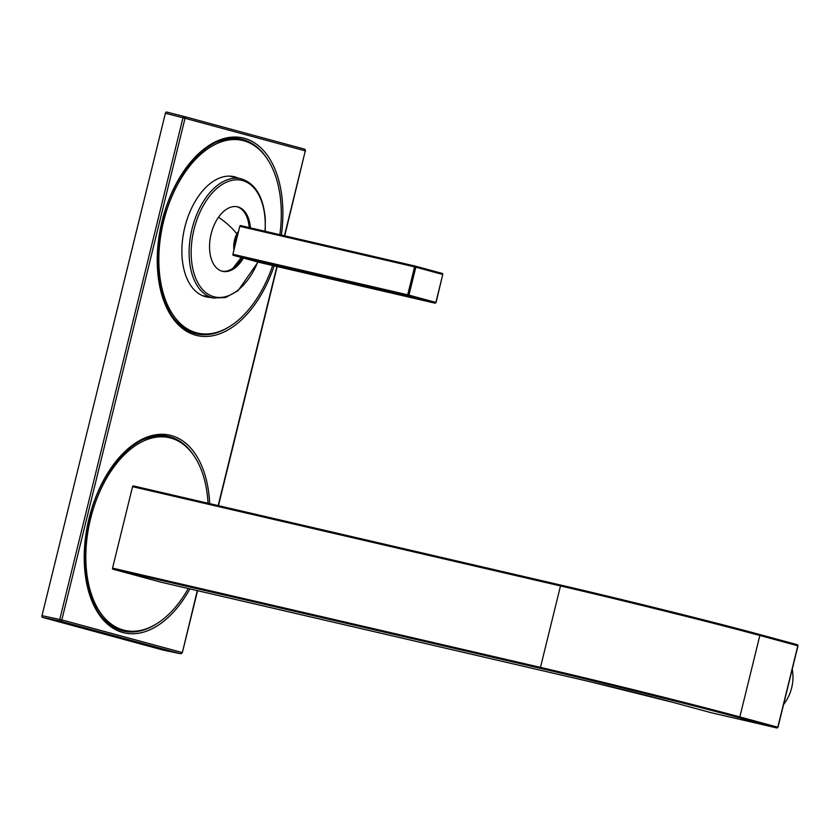 <?xml version="1.0" encoding="UTF-8"?>
<svg xmlns="http://www.w3.org/2000/svg" width="840" height="840" viewBox="0 0 840 840"><rect width="100%" height="100%" fill="white"/><g stroke="black" fill="none" stroke-linecap="round" stroke-linejoin="round"><path stroke-width="1.26" d="M233.993 249.89A13.388 5.922 -76.7 0 1 236.828 233.888A13.388 5.922 -76.7 0 1 238.602 231.147M232.922 254.268L239.789 226.328L414.572 266.868L415.821 267.183L408.954 295.123L435.887 302.431L442.754 274.481L415.821 267.183A0.913 0.745 -74.8 0 0 415.338 266.133A0.913 0.546 103.1 0 0 414.572 266.868L407.705 294.819L232.922 254.268A0.913 0.546 103.1 0 0 233.226 255.297L260.159 262.605A0.913 0.546 103.1 0 0 260.18 262.605L434.963 303.156A0.913 0.546 103.1 0 0 434.994 303.167M415.296 266.123L240.524 225.572A0.913 0.546 103.1 0 0 239.789 226.328M250.404 227.861A33.107 19.593 103.1 0 0 237.521 206.829A33.107 19.593 103.1 0 0 209.654 249.984A33.107 19.593 103.1 0 0 222.558 271.331A33.107 19.593 103.1 0 0 243.422 258.059M221.959 271.173A33.107 19.593 103.1 0 0 242.235 257.743M249.207 227.588A33.107 19.593 103.1 0 0 236.922 206.703M284.445 235.757L305.288 150.885L185.031 118.283L61.824 619.909L182.081 652.512A1.533 1.228 105.2 0 1 180.537 653.72L163.244 650.118A1.533 0.903 103.1 0 0 163.244 650.118L42.515 617.389A1.533 0.903 103.1 0 1 42 615.668L165.396 113.285L182.973 117.768L59.766 619.395A1.533 0.882 101.9 0 0 60.27 621.117L180.537 653.72A1.533 0.924 101.8 0 0 180.558 653.73A1.533 0.924 101.8 0 0 180.569 653.73A1.533 0.924 101.8 0 0 180.673 653.74M197.284 590.615L182.364 652.596L180.558 653.73L163.212 650.107A1.533 0.903 103.1 0 0 163.275 650.129M166.635 112.035L184.202 116.519A1.533 1.228 -74.8 0 0 184.212 116.519A1.533 0.882 104.3 0 0 182.973 117.768L185.031 118.283A1.533 1.228 -74.8 0 0 184.233 116.519L166.625 112.035A1.533 0.903 103.1 0 0 166.625 112.035A1.533 0.903 103.1 0 0 165.396 113.285M102.197 617.421A98.889 58.517 103.1 0 0 122.294 629.8L124.698 630.357A98.889 58.517 103.1 0 0 188.265 588.525M208.058 503.255A98.889 58.517 103.1 0 0 207.942 501.438A98.889 58.517 103.1 0 0 169.397 437.703L166.992 437.147A98.889 58.517 103.1 0 0 143.462 439.425M169.397 437.703A98.889 58.517 103.1 0 0 86.153 566.622A98.889 58.517 103.1 0 0 124.698 630.357M238.234 178.122A61.688 36.509 103.1 0 0 234.003 176.673A61.688 36.509 103.1 0 0 182.081 257.093A61.688 36.509 103.1 0 0 206.126 296.856A61.688 36.509 103.1 0 0 210.556 297.413M204.928 296.541A61.688 36.509 103.1 0 0 208.152 296.856M279.867 234.696A98.889 58.517 103.1 0 0 280.959 204.172A98.889 58.517 103.1 0 0 242.414 140.438L240.009 139.881A98.889 58.517 103.1 0 0 216.478 142.149M175.214 320.156A98.889 58.517 103.1 0 0 195.31 332.535L197.715 333.092A98.889 58.517 103.1 0 0 272.664 265.503M235.83 177.566A61.688 36.509 103.1 0 0 232.796 176.421M242.414 140.438A98.889 58.517 103.1 0 0 159.169 269.346A98.889 58.517 103.1 0 0 197.715 333.092M160.944 582.183A0.913 0.546 103.1 0 1 160.934 582.183L290.01 612.129A0.913 0.546 -76.9 0 1 290 612.129L588.725 681.419A0.913 0.546 103.1 0 0 588.725 681.419L296.447 613.62A0.913 0.546 -76.9 0 1 296.457 613.62L296.394 613.599A153.993 2.709 -166.2 0 0 290 612.129A0.924 0.588 -77 0 1 290 612.129L160.923 582.183A0.913 0.546 103.1 0 0 160.934 582.183L112.864 569.153A0.913 0.546 103.1 0 1 112.55 568.113L132.562 486.665A0.913 0.546 103.1 0 1 133.298 485.909A0.913 0.546 103.1 0 0 133.298 485.909L561.215 585.186L133.308 485.909M792.236 669.186A36.74 29.61 105.2 0 1 783.951 704.014A36.74 29.61 105.2 0 1 783.562 704.519M234.822 246.53A12.705 5.628 -76.7 0 1 237.773 234.465A12.705 5.628 -76.7 0 1 237.794 234.434M236.828 233.888A51.891 23.468 -152.2 0 0 218.516 217.203M260.159 262.605L434.952 303.156L436.055 302.484L442.743 274.502M233.226 255.297L408.009 295.848A0.913 0.745 105.2 0 0 408.954 295.123L407.705 294.819A0.913 0.546 103.1 0 0 408.009 295.848L434.952 303.156A0.913 0.745 105.2 0 0 435.887 302.431L436.055 302.484M240.513 225.572L415.306 266.123A0.913 0.745 -74.8 0 0 415.317 266.123L442.27 273.431A0.913 0.745 -74.8 0 0 442.25 273.431L442.27 273.431A0.913 0.745 -74.8 0 1 442.754 274.481L442.27 273.431L415.359 266.133M265.02 231.252A59.829 35.406 103.1 0 0 265.052 218.935A59.829 35.406 103.1 0 0 224.333 183.225A59.829 35.406 103.1 0 0 191.363 258.373A59.829 35.406 103.1 0 0 218.316 297.455A59.829 35.406 103.1 0 0 257.817 261.965M265.251 231.304L265.293 218.589C263.267 196.413 255.119 183.12 240.849 178.731A61.226 36.236 103.1 0 0 240.839 178.731A61.226 36.236 103.1 0 0 189.304 258.552A61.226 36.236 103.1 0 0 213.171 298.022L225.614 297.507L238.035 290.703L258.048 262.028M189.599 330.677A98.752 58.432 -76.9 0 1 187.446 330.435M232.019 138.296A98.752 58.432 -76.9 0 1 234.066 139.03M192.822 331.853A99.666 58.979 -76.9 0 1 190.082 331.737M234.959 138.285A99.666 58.979 -76.9 0 1 237.478 139.388M228.963 326.949A99.918 59.126 -76.9 0 1 195.562 333.648C185.934 331.139 177.786 324.786 171.129 314.57C156.681 290.02 153.857 258.541 162.635 220.133C174.594 169.47 211.89 131.492 240.723 138.989A99.918 59.126 -76.9 0 1 267.162 158.771A99.918 59.126 -76.9 0 1 267.771 159.726M274.155 265.85A101.451 60.029 -76.9 0 1 171.034 315.672A101.451 60.029 -76.9 0 1 180.789 175.749A101.451 60.029 -76.9 0 1 269.084 157.847A101.451 60.029 -76.9 0 1 281.358 235.042M218.159 505.596L276.895 266.49M189.913 588.903A101.451 60.029 -76.9 0 1 98.028 612.938A101.451 60.029 -76.9 0 1 107.772 473.015A101.451 60.029 -76.9 0 1 196.066 455.112A101.451 60.029 -76.9 0 1 209.696 503.632M305.571 150.969L304.49 149.132A1.533 1.228 -74.8 0 1 305.288 150.885L284.729 235.83M184.233 116.519L304.49 149.132A1.533 1.228 -74.8 0 0 304.469 149.121L184.244 116.529M42.515 617.389L60.27 621.117A1.533 1.228 105.2 0 0 61.824 619.909L42 615.668M155.946 624.215A99.918 59.126 -76.9 0 1 122.556 630.913C112.927 628.415 104.78 622.051 98.112 611.835C83.674 587.286 80.84 555.807 89.617 517.398C101.577 466.736 138.873 428.757 167.706 436.254A99.918 59.126 -76.9 0 1 194.156 456.036A99.918 59.126 -76.9 0 1 194.754 456.992M161.941 435.55A99.666 58.979 -76.9 0 1 164.462 436.653M119.816 629.129A99.666 58.979 -76.9 0 1 117.064 629.002M159.012 435.561A98.752 58.432 -76.9 0 1 161.049 436.296M116.582 627.942A98.752 58.432 -76.9 0 1 114.439 627.7M797.8 645.792L759.843 635.481A0.913 0.735 -74.8 0 0 759.371 634.421A146.034 2.562 -166.2 0 0 561.236 585.186A0.913 0.546 -76.9 0 1 561.236 585.186A0.913 0.546 -76.9 0 0 560.49 585.942L132.562 486.665M588.735 681.429A0.913 0.546 103.1 0 1 588.725 681.419A62.15 1.092 13.8 0 1 673.029 702.366L710.986 712.667L776.864 727.944A0.913 0.735 -74.8 0 0 777.798 727.22L797.811 645.771A0.913 0.735 -74.8 0 0 797.328 644.711L759.392 634.431M112.864 569.153L540.782 668.42A146.034 2.562 -166.2 0 1 738.906 717.654L776.864 727.944A0.913 0.546 103.1 0 0 776.874 727.944L777.976 727.272L797.979 645.824L797.328 644.711A0.913 0.735 -74.8 0 0 797.307 644.711L759.371 634.421A0.913 0.735 -74.8 0 0 759.35 634.421C716.352 622.702 621.348 599.088 561.215 585.186M777.798 727.22L739.841 716.929L759.843 635.481A146.958 2.583 -166.2 0 0 560.49 585.942L540.477 667.391L112.55 568.113M540.782 668.42A0.913 0.546 -76.9 0 1 540.477 667.391A146.958 2.583 -166.2 0 1 739.841 716.929A0.913 0.735 -74.8 0 1 738.906 717.654M673.029 702.366A0.913 0.735 105.2 0 1 673.008 702.366L710.966 712.656A0.913 0.735 105.2 0 1 710.945 712.646L710.997 712.667A0.913 0.735 105.2 0 1 710.966 712.656M710.986 712.667A0.913 0.546 103.1 0 0 711.008 712.667L776.874 727.944A0.913 0.546 103.1 0 0 776.916 727.954M232.848 268.338L241.3 257.491M201.894 295.407L213.171 298.022M229.572 176.117L240.839 178.731M277.19 266.553L218.453 505.669M197.568 590.678L182.364 652.596M588.725 681.419L673.008 702.366"/></g></svg>
